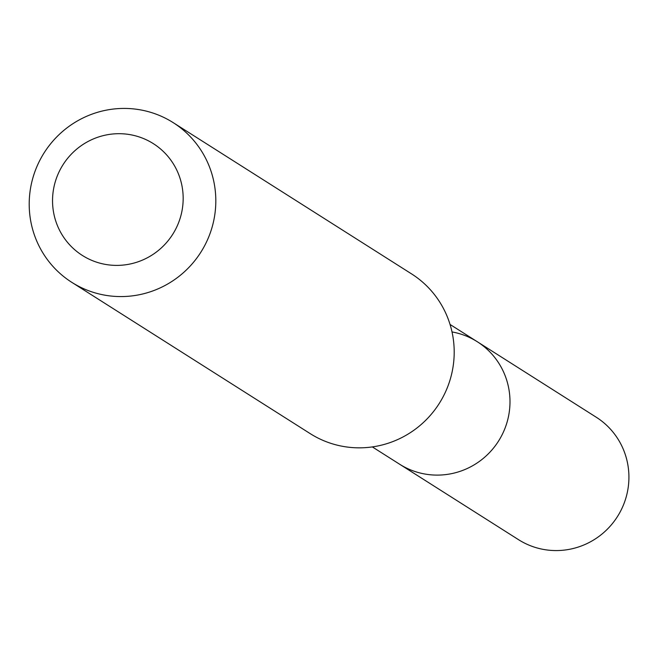 <?xml version="1.0" encoding="UTF-8"?>
<svg xmlns="http://www.w3.org/2000/svg" width="659" height="659" viewBox="0 0 659 659"><rect width="100%" height="100%" fill="white"/><g stroke="black" fill="none" stroke-linecap="round" stroke-linejoin="round"><path stroke-width="0.99" d="M372.335 446.909L518.534 539.68A72.515 71.139 -57.6 0 0 557.769 550.553A72.515 71.139 -57.6 0 0 626.05 497.479A72.515 71.139 -57.6 0 0 596.238 417.221L477.314 341.749A72.515 71.139 122.4 0 1 507.117 422.015A72.515 71.139 122.4 0 1 438.836 475.09A72.515 71.139 122.4 0 1 399.601 464.208A72.515 71.139 -57.6 0 0 438.836 475.09A72.515 71.139 -57.6 0 0 507.117 422.015A72.515 71.139 -57.6 0 0 477.314 341.749A72.515 71.139 122.4 0 0 452.016 331.938M71.831 282.365L310.208 433.63A94.591 92.787 -57.6 0 0 361.387 447.815A94.591 92.787 -57.6 0 0 450.451 378.587A94.591 92.787 -57.6 0 0 411.57 273.897L173.185 122.632A94.591 92.787 122.4 0 1 212.066 227.322A94.591 92.787 122.4 0 1 123.002 296.55A94.591 92.787 122.4 0 1 71.831 282.365A94.591 92.787 122.4 0 1 32.95 177.675A94.591 92.787 122.4 0 1 122.014 108.447A94.591 92.787 122.4 0 1 173.185 122.632M118.2 265.379A66.213 64.953 122.4 0 1 52.539 201.036A66.213 64.953 122.4 0 1 117.508 133.711A66.213 64.953 122.4 0 1 183.169 198.054A66.213 64.953 122.4 0 1 118.2 265.379M450.048 324.45L477.314 341.749"/></g></svg>
